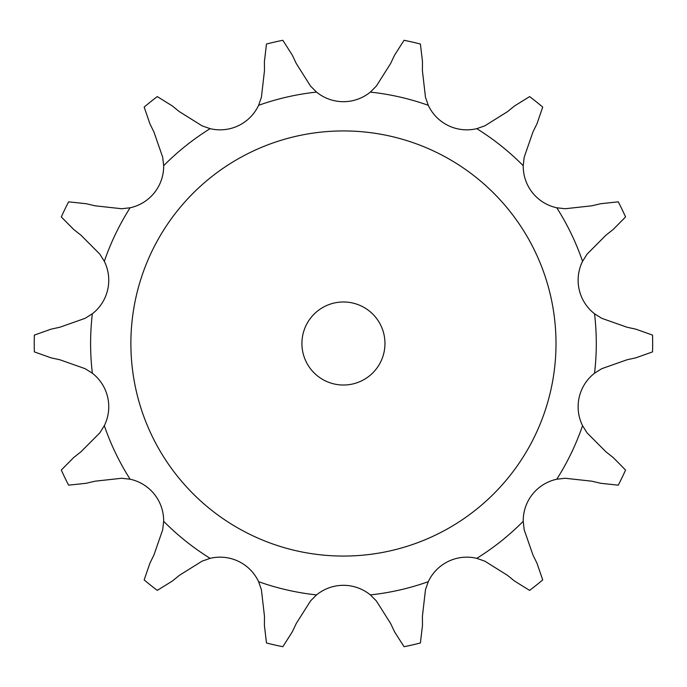 <?xml version="1.0" encoding="UTF-8"?>
<svg xmlns="http://www.w3.org/2000/svg" width="687" height="687" viewBox="0 0 687 687"><rect width="100%" height="100%" fill="white"/><g stroke="black" fill="none" stroke-linecap="round" stroke-linejoin="round"><path stroke-width="1.03" d="M448.362 125.635A42.517 42.517 0 0 0 476.761 128.658A42.517 42.517 0 0 1 428.284 105.317L425.476 97.305L422.411 70.667L425.476 97.305L422.411 70.667L422.479 61.572L420.401 44.028A309.21 309.21 0 0 0 404.042 40.293A309.21 309.21 0 0 1 420.401 44.028A309.21 309.21 0 0 0 404.042 40.293L394.553 55.2L390.671 63.427L376.347 86.09L370.345 92.092A42.517 42.517 0 0 1 316.535 92.092L310.533 86.09L296.217 63.427L310.533 86.09L296.217 63.427L292.327 55.2L282.846 40.293A309.21 309.21 0 0 0 266.479 44.028A309.21 309.21 0 0 1 282.846 40.293A309.21 309.21 0 0 0 266.479 44.028L264.409 61.572L264.478 70.667L261.404 97.305L258.604 105.317A42.517 42.517 0 0 1 210.119 128.658A252.842 252.842 0 0 0 163.661 165.713A42.517 42.517 0 0 1 130.109 207.783A252.842 252.842 0 0 0 104.321 261.326A42.517 42.517 0 0 1 92.35 313.787A252.842 252.842 0 0 0 92.35 373.213A42.517 42.517 0 0 1 107.696 397.309A42.517 42.517 0 0 0 92.35 373.213A42.517 42.517 0 0 1 104.321 425.674A252.842 252.842 0 0 0 130.109 479.217A42.517 42.517 0 0 1 163.661 521.287A252.842 252.842 0 0 0 210.119 558.342A42.517 42.517 0 0 1 238.526 561.365A42.517 42.517 0 0 0 210.119 558.342L202.107 561.142L179.367 575.345L202.107 561.142L179.367 575.345L172.308 581.073L179.367 575.345L172.308 581.073L157.289 590.391A309.21 309.21 0 0 1 144.167 579.922A309.21 309.21 0 0 0 157.289 590.391A309.21 309.21 0 0 1 144.167 579.922L149.912 563.211L153.914 555.053L162.707 529.72L163.661 521.287M238.526 561.365A42.517 42.517 0 0 1 258.604 581.683L261.404 589.695L264.478 616.333L261.404 589.695L264.478 616.333L264.409 625.428L266.479 642.972A309.21 309.21 0 0 0 282.846 646.707A309.21 309.21 0 0 1 266.479 642.972A309.21 309.21 0 0 0 282.846 646.707L292.327 631.8L296.217 623.573L310.533 600.91L316.535 594.908A42.517 42.517 0 0 1 370.345 594.908L376.347 600.91L390.671 623.573L376.347 600.91L390.671 623.573L394.553 631.8L404.042 646.707A309.21 309.21 0 0 0 420.401 642.972A309.21 309.21 0 0 1 404.042 646.707A309.21 309.21 0 0 0 420.401 642.972L422.479 625.428L422.411 616.333L425.476 589.695L428.284 581.683A42.517 42.517 0 0 1 476.761 558.342L484.782 561.142L507.513 575.345L484.782 561.142L507.513 575.345L514.58 581.073L529.6 590.391A309.21 309.21 0 0 0 542.721 579.922A309.21 309.21 0 0 1 529.6 590.391A309.21 309.21 0 0 0 542.721 579.922L536.976 563.211L532.966 555.053L524.172 529.72L523.228 521.287A42.517 42.517 0 0 1 556.779 479.217L565.212 478.264L591.859 481.201L565.212 478.264L591.859 481.201L600.713 483.287L618.283 485.168A309.21 309.21 0 0 0 625.565 470.045A309.21 309.21 0 0 1 618.283 485.168A309.21 309.21 0 0 0 625.565 470.045L613.139 457.482L605.986 451.866L587.076 432.862L582.559 425.674A42.517 42.517 0 0 1 594.538 373.213L601.718 368.696L627.008 359.773L601.718 368.696L627.008 359.773L635.887 357.824L652.538 351.89A309.21 309.21 0 0 0 652.65 343.5A309.21 309.21 0 0 1 652.538 351.89A309.21 309.21 0 0 0 652.538 335.11L635.887 329.176L627.008 327.227L601.718 318.304L594.538 313.787A42.517 42.517 0 0 1 579.193 289.691A42.517 42.517 0 0 0 594.538 313.787A42.517 42.517 0 0 1 582.559 261.326A252.842 252.842 0 0 0 556.779 207.783A42.517 42.517 0 0 1 523.228 165.713A252.842 252.842 0 0 0 476.761 128.658L484.782 125.858L507.513 111.655L484.782 125.858L507.513 111.655L514.58 105.927L507.513 111.655L514.58 105.927L529.6 96.609A309.21 309.21 0 0 1 542.721 107.078A309.21 309.21 0 0 0 529.6 96.609A309.21 309.21 0 0 1 542.721 107.078L536.976 123.789L532.966 131.947L524.172 157.28L523.228 165.713M582.559 261.326L587.076 254.138L605.986 235.134L587.076 254.138L605.986 235.134L613.139 229.518L625.565 216.955A309.21 309.21 0 0 0 618.283 201.832A309.21 309.21 0 0 1 625.565 216.955A309.21 309.21 0 0 0 618.283 201.832L600.713 203.713L591.859 205.799L565.212 208.736L556.779 207.783M210.119 128.658L202.107 125.858L179.367 111.655L202.107 125.858L179.367 111.655L172.308 105.927L157.289 96.609A309.21 309.21 0 0 0 144.167 107.078A309.21 309.21 0 0 1 157.289 96.609A309.21 309.21 0 0 0 144.167 107.078L149.912 123.789L153.914 131.947L162.707 157.28L163.661 165.713M130.109 207.783L121.676 208.736L95.021 205.799L121.676 208.736L95.021 205.799L86.176 203.713L68.597 201.832A309.21 309.21 0 0 0 61.315 216.955A309.21 309.21 0 0 1 68.597 201.832A309.21 309.21 0 0 0 61.315 216.955L73.749 229.518L80.894 235.134L99.813 254.138L104.321 261.326M92.35 313.787L85.162 318.304L59.881 327.227L85.162 318.304L59.881 327.227L51.001 329.176L34.35 335.11A309.21 309.21 0 0 0 34.35 351.89A309.21 309.21 0 0 1 34.35 335.11A309.21 309.21 0 0 0 34.35 351.89L51.001 357.824L59.881 359.773L85.162 368.696L92.35 373.213M104.321 425.674L99.813 432.862L80.894 451.866L99.813 432.862L80.894 451.866L73.749 457.482L61.315 470.045A309.21 309.21 0 0 0 68.597 485.168A309.21 309.21 0 0 1 61.315 470.045A309.21 309.21 0 0 0 68.597 485.168L86.176 483.287L95.021 481.201L121.676 478.264L130.109 479.217M384.96 343.5A41.512 41.512 0 0 0 322.684 307.544A41.512 41.512 0 0 0 322.684 379.456A41.512 41.512 0 0 0 384.96 343.5M556.006 343.5A212.558 212.558 0 0 0 237.161 159.418A212.558 212.558 0 0 0 237.161 527.582A212.558 212.558 0 0 0 556.006 343.5M652.65 343.5A309.21 309.21 0 0 0 652.538 335.11A309.21 309.21 0 0 1 652.65 343.5M635.887 329.176L627.008 327.227L601.718 318.304L627.008 327.227L635.887 329.176M600.713 203.713L591.859 205.799L565.212 208.736L591.859 205.799L600.713 203.713M532.966 131.947L524.172 157.28L532.966 131.947M390.671 63.427L376.347 86.09L390.671 63.427M264.409 61.572L264.478 70.667L261.404 97.305L264.478 70.667L264.409 61.572M149.912 123.789L153.914 131.947L162.707 157.28L153.914 131.947L149.912 123.789M73.749 229.518L80.894 235.134L99.813 254.138L80.894 235.134L73.749 229.518M51.001 357.824L59.881 359.773L85.162 368.696L59.881 359.773L51.001 357.824M86.176 483.287L95.021 481.201L121.676 478.264L95.021 481.201L86.176 483.287M153.914 555.053L162.707 529.72L153.914 555.053M292.327 631.8L296.217 623.573L310.533 600.91L296.217 623.573L292.327 631.8M422.479 625.428L422.411 616.333L425.476 589.695L422.411 616.333L422.479 625.428M536.976 563.211L532.966 555.053L524.172 529.72L532.966 555.053L536.976 563.211M613.139 457.482L605.986 451.866L587.076 432.862L605.986 451.866L613.139 457.482M316.535 92.092A252.842 252.842 0 0 0 258.604 105.317M428.284 105.317A252.842 252.842 0 0 0 370.345 92.092M594.538 373.213A252.842 252.842 0 0 0 594.538 313.787M556.779 479.217A252.842 252.842 0 0 0 582.559 425.674M476.761 558.342A252.842 252.842 0 0 0 523.228 521.287M370.345 594.908A252.842 252.842 0 0 0 428.284 581.683M258.604 581.683A252.842 252.842 0 0 0 316.535 594.908"/></g></svg>
